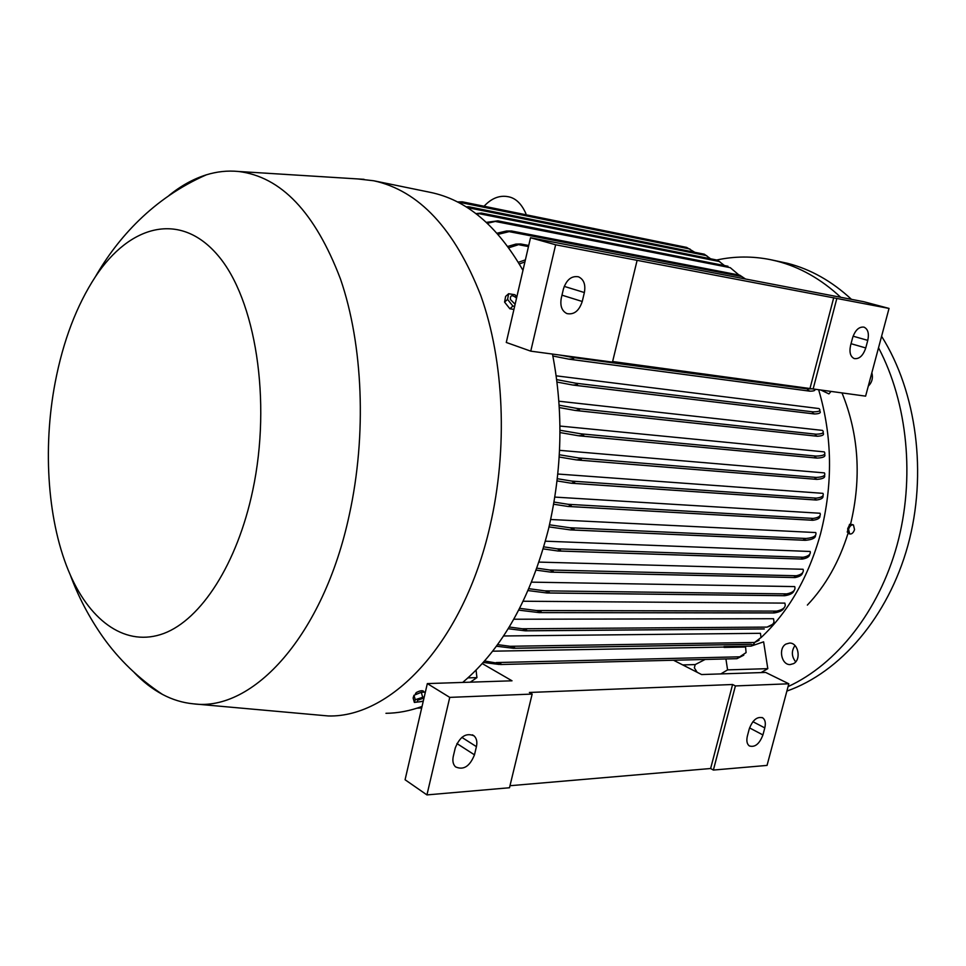 <?xml version="1.0" encoding="UTF-8"?>
<svg xmlns="http://www.w3.org/2000/svg" width="966" height="966" viewBox="0 0 966 966"><rect width="100%" height="100%" fill="white"/><g stroke="black" fill="none" stroke-linecap="round" stroke-linejoin="round"><path stroke-width="1.45" d="M807.359 605.09C825.604 585.819 839.176 561.814 848.1 533.087M724.065 646.604L724.186 647.413L723.486 647.063L724.065 646.604L751.065 646.121L763.623 641.835L767.801 668.653L761.087 672.577M751.065 646.121L754.241 643.561M760.979 637.657C788.667 611.695 808.542 577.04 820.569 533.691C833.09 484.425 832.451 436.475 818.673 389.829M847.23 532.109L849.549 524.309L850.635 524.731M830.965 391.484L828.925 393.899L821.136 390.167M850.454 524.671C861.648 478.255 858.834 434.362 842.026 392.969M556.175 375.834L818.987 408.558C821.269 410.743 819.228 411.842 812.865 411.854L575.808 383.212L577.487 384.685L572.935 385.06L556.996 382.053M558.867 401.216L822.489 430.401C824.59 432.78 822.428 434.048 816.004 434.205L577.402 408.497L579.443 409.995L575.132 410.441L559.29 407.567M559.942 426.054L824.264 451.883C826.172 454.527 823.394 455.928 815.932 456.085L580.989 433.831L583.718 435.388L578.368 435.738M559.543 450.337L824.384 472.893M557.817 474.028L822.947 493.348C824.131 495.884 821.897 497.478 816.234 498.142L571.92 481.104L574.673 482.626L571.304 483.229L557.056 480.923M554.834 497.092L820.049 513.248C821.088 515.904 818.794 517.631 813.167 518.416L568.237 504.312L571.244 505.834L568.129 506.474L553.639 504.228M550.668 519.503L815.751 532.556C816.874 535.756 813.662 537.724 806.091 538.473L569.819 527.738L574.106 529.283L570.411 529.911L549.014 526.893M848.921 533.643L847.641 528.933C848.824 525.637 850.454 524.188 852.519 524.598L853.268 524.888M848.571 529.296L849.657 533.932C851.722 534.355 853.352 532.906 854.548 529.61L853.449 524.949C851.384 524.55 849.754 525.987 848.571 529.296M725.925 658.957L727.579 669.885L767.801 668.653M727.579 669.885L720.841 673.906M793.557 663.63L790.152 664.572C781.409 665.103 778.028 648.162 786.01 644.044L789.56 643.066C798.254 642.583 801.599 659.585 793.557 663.63M871.851 372.755C873.192 377.996 872.008 382.451 868.289 386.134M840.734 297.299C821.112 279.029 799.739 266.954 776.628 261.074L770.313 259.625C752.273 256.05 734.389 256.183 716.687 260.011M788.075 686.609C836.435 664.415 878.734 611.538 897.064 545.053C915.237 478.556 907.702 402.991 878.529 347.772M794.958 645.542C791.275 651.06 791.516 656.494 795.682 661.843M851.481 299.351C831.859 281.178 810.498 269.164 787.399 263.283L771.025 259.769M786.879 691.076C840.034 672.408 888.044 617.202 907.871 545.536C927.577 473.871 916.674 391.991 881.596 336.289M637.113 260.337L612.48 362.129L530.757 351.153L555.643 244.784L889.034 308.42L865.608 396.145L612.625 361.525M530.757 351.153L506.281 342.459L530.515 237.733L555.643 244.784M889.034 308.42L863.676 301.694L530.515 237.733M563.42 289.015C566.487 279.705 571.51 275.636 578.477 276.807C583.814 279.355 585.782 284.596 584.37 292.541L582.244 301.489C579.105 310.919 573.997 314.952 566.921 313.588C561.801 310.992 559.93 305.811 561.294 298.059L563.42 289.015M833.743 297.625L810.076 388.115M836.834 298.458L813.106 389.081M852.592 337.81C855.212 330.118 859.003 326.556 863.99 327.136C867.963 329.032 869.231 333.439 867.77 340.37L865.753 347.953C863.109 355.705 859.269 359.243 854.258 358.579C850.37 356.683 849.15 352.312 850.575 345.466L852.592 337.81M814.893 389.322C815.473 390.518 813.819 391.133 809.931 391.17L807.636 390.047L807.781 388.972L812.273 388.815M559.797 355.053L572.331 357.42L573.599 358.833L568.829 359.147L552.866 356.007M815.509 535.768C815.244 538.183 811.947 539.692 805.608 540.296L803.615 539.547L806.091 538.473M549.497 524.804L569.819 527.738M819.905 515.747C820.279 518.042 817.985 519.539 813.01 520.263L811.718 519.503L813.167 518.416M822.935 495.715C823.563 497.949 821.39 499.386 816.403 500.014L814.978 499.205L816.234 498.142M824.505 475.2C825.495 477.554 822.984 478.943 816.982 479.365L814.942 478.472L816.318 477.433C823.249 477.035 825.93 475.514 824.384 472.881M559.326 454.757L578.393 457.92L581.29 459.466L576.388 459.901L559.193 457.027M824.566 454.201C825.906 456.507 823.406 457.799 817.079 458.089L814.676 457.111L815.932 456.085M822.972 432.732C824.529 434.785 822.646 435.956 817.321 436.246L815.292 435.255L816.004 434.205M819.53 410.767C821.426 412.699 819.772 413.762 814.58 413.967L812.406 412.905L812.865 411.854M743.772 655.177L736.937 658.679L746.09 652.605L745.571 647.027L724.186 647.413M484.57 660.986L500.956 663.823L499.241 664.463L483.278 662.447M697.15 672.276L694.361 667.856L695.194 664.584L705.132 659.464M682.721 664.922L695.194 664.584M449.758 697.38L426.936 794.909L509.493 787.749L532.157 694.071L449.758 697.38L427.334 683.59L512.016 680.801L482.263 663.582M532.157 694.071L529.392 692.465L732.59 684.508L735.404 685.932L713.379 770.059L710.626 768.513L509.976 785.72M713.379 770.059L767.04 765.41L788.824 683.783L735.404 685.932M788.824 683.783L765.664 672.433L701.582 674.546L673.556 660.249M426.936 794.909L405.08 779.755L427.334 683.59M749.254 728.919C752.707 719.912 757.211 716.241 762.778 717.883C765.241 719.767 765.917 723.111 764.794 727.905L762.923 734.945C759.445 743.977 754.905 747.636 749.314 745.921C746.923 744.037 746.283 740.729 747.382 736.02L749.254 728.919M732.59 684.508L710.626 768.513M455.252 748.022C459.901 736.478 466.18 732.433 474.077 735.887C476.649 738.326 477.433 741.912 476.419 746.646L474.475 754.832C469.766 766.461 463.439 770.457 455.505 766.847C453.054 764.42 452.33 760.906 453.296 756.293L455.252 748.022M476.057 670.15L476.938 677.613L470.273 682.177M524.912 261.931L519.31 263.959M518.331 262.317L525.383 259.89M556.694 379.626L575.808 383.212M559.145 405.201L577.402 408.497M559.966 430.244L580.989 433.831M578.356 435.738L559.966 432.563M557.31 478.713L571.92 481.104M554.013 502.066L568.237 504.312M545.379 541.189L810.172 551.477C810.897 554.303 808.578 556.223 803.205 557.261L557.08 548.821L560.509 550.294L557.925 550.994L543.194 548.881M539.016 562.103L803.084 569.276L803.253 569.904C803.712 572.681 801.406 574.637 796.346 575.748L549.642 570L553.252 571.461L550.958 572.162L536.202 570.133M531.602 582.148L794.704 586.591L794.97 587.763C795.163 590.709 792.41 592.762 786.698 593.885L544.86 590.854L549.243 592.279L546.998 592.991L528.064 590.576M523.174 601.238L784.875 603.11L785.237 605.018C785.189 607.856 782.339 609.884 776.7 611.104L536.347 610.524L541.189 611.913L539.209 612.625L518.73 610.138M513.803 619.23L773.524 618.723L773.983 621.621C773.706 624 771.399 625.823 767.052 627.103L522.256 628.769L526.627 630.122L525.226 630.834L508.201 628.721M503.564 635.978L760.447 633.31L761.015 637.512L754.579 642.475L510.06 646.29L514.612 647.606L513.574 648.307L496.415 646.218M492.636 651.193L723.486 647.063M759.107 640.253L754.579 642.475M772.426 624.447L767.052 627.103M784.018 607.88C783.1 610.258 779.96 611.925 774.587 612.891L773.766 612.311L776.7 611.104M794.028 590.624C793.364 593.064 790.381 594.742 785.068 595.672L784.138 595.068L786.698 593.885M802.577 572.753C802.203 575.011 799.751 576.617 795.211 577.535L794.414 576.907L796.346 575.748M809.725 554.291C809.593 556.597 807.141 558.191 802.396 559.06L801.418 558.384L803.205 557.261M543.786 546.853L557.08 548.821M536.915 568.165L549.642 570M528.873 588.692L544.86 590.854M519.66 608.339L536.347 610.524M509.239 627.019L522.256 628.769M497.575 644.624L510.06 646.29M476.938 677.613L467.942 677.89M694.808 252.307L686.633 247.405L462.267 201.809L458.125 202.305M457.389 201.918L462.303 201.822M507.742 246.427L515.941 244.084L520.698 243.975L508.744 247.791M745.426 278.993L739.727 275.165L745.51 279.005M497.031 233.217L506.474 231.019L511.654 231.019L498.033 234.352M738.978 275.02L730.296 267.703M486.357 222.361L497.852 220.852L487.347 223.279M724.476 265.565L717.557 260.18L481.406 213.051L476.89 214.343M475.936 213.619L481.406 213.051M710.59 258.791L704.371 254.227L468.727 206.76L466.964 207.376M466.107 206.845L468.691 206.76M385.965 713.306C397.895 713.186 409.922 710.891 422.045 706.448M462.69 682.419C502.26 649.031 530.865 597.869 548.531 528.945C562.248 469.609 563.564 411.323 552.48 354.075M522.968 270.371C497.309 225.658 466.312 199.636 429.979 192.282L374.337 180.884M134.383 672.698C143.089 681.815 152.435 689.048 162.445 694.397C172.298 699.638 182.61 702.777 193.345 703.828L328.476 715.975C392.172 717.557 463.728 641.678 489.955 526.349C508.044 448.828 504.216 361.284 480.851 295.705C454.72 228.954 419.002 190.64 373.697 180.763L357.77 178.939M415.585 693.757L416.298 692.525C420.053 690.618 422.528 690.219 423.7 691.342L423.953 692.187M193.345 703.828C252.875 712.051 323.501 635.652 349.306 514.83C366.875 434.905 363.083 344.62 340.479 279.017C315.121 212.399 281.07 176.549 238.324 171.465C227.578 170.439 216.915 171.562 206.338 174.834C193.417 178.879 181.004 185.738 169.086 195.41M55.159 382.548C42.395 449.323 47.72 523.801 70.264 574.903C91.082 622.249 126.546 647.329 163.858 633.442C201.037 619.46 237.213 564.035 252.742 490.438C271.869 400.649 255.471 299.086 217.881 255.35C180.34 211.095 129.818 224.68 95.465 276.626C76.58 305.594 63.14 340.901 55.159 382.548M424.279 692.187L423.434 692.224M419.534 693.008L416.394 694.3M425.354 692.151L421.273 692.296L413.991 695.279L413.11 697.995L414.378 702.427L415.259 699.722L424.267 696.812M423.989 698.032L417.892 700.145C416.141 702.197 417.94 702.487 423.301 701.002M423.229 701.316L414.378 702.427M421.273 692.296L422.553 696.74M413.991 695.279L415.259 699.722M509.324 308.082L505.641 303.445M514.661 306.27L512.898 306.101L507.585 299.388L508.623 293.724L505.616 296.417L504.578 302.092L509.879 308.782L513.924 309.41M508.623 293.724L514.938 294.739L516.822 296.888M516.556 298.071C512.149 294.594 510.096 295.065 510.41 299.46L515.12 304.29M504.578 302.092L507.585 299.388M509.879 308.782L512.898 306.101M582.244 301.489L561.971 295.161M584.37 292.541L564.229 286.383M865.753 347.953L851.046 343.703M867.77 340.37L853.099 336.192M807.781 388.972L572.331 357.42M809.605 391.121L569.324 359.195M804.557 540.248L571.618 529.923M812.382 520.227L569.022 506.486M815.823 499.977L572.162 483.254M816.318 477.433L578.393 457.92M816.306 479.317L578.042 460.033M816.427 458.029L579.926 435.883M816.85 436.197L575.796 410.49M814.181 413.919L573.514 385.108M740.463 656.795L496.27 662.555M762.923 734.945L749.556 727.905M764.794 727.905L752.888 721.687M474.475 754.832L456.918 743.542M476.419 746.646L461.857 737.372M751.258 644.286L514.492 648.21M764.082 628.89L526.192 630.75M773.609 612.891L540.38 612.565M784.175 595.66L548.12 592.955M794.535 577.523L551.948 572.138M801.72 559.036L558.903 550.97M421.828 707.353L419.172 707.474M690.002 249.035L458.995 202.22M528.474 246.559L519.575 244.893M741.888 276.578L509.867 231.792M730.26 267.679L495.884 221.564M719.718 261.581L479.643 213.788M706.738 255.664L467.218 207.545M848.728 533.57L849.657 533.932M484.075 206.241C491.44 198.296 499.422 195.108 508.007 196.678C515.518 197.958 521.507 203.645 525.951 213.74M809.786 391.158L568.829 359.147M805.101 540.308L570.544 529.911M812.708 520.276L568.213 506.474M816.125 500.026L571.304 483.229M816.668 479.365L577.161 459.985M816.777 458.077L579.081 435.835M817.103 436.234L575.132 410.441M814.398 413.955L572.935 385.06M736.913 658.679L500.436 664.511M762.778 717.883L762.041 717.497M474.077 735.887L472.41 734.836M751.439 644.346L513.695 648.295M764.311 628.951L525.347 630.834M773.983 612.951L539.209 612.625M784.549 595.72L546.998 592.991M794.813 577.571L551.055 572.162M802.022 559.085L558.046 550.994M417.058 708.175L421.683 707.957L416.974 708.199M528.728 245.485L520.565 243.951M739.727 275.165L511.545 230.995M727.978 266.254L497.768 220.828M415.815 694.53L415.501 693.431M70.264 574.903C78.282 596.686 89.138 617.371 102.843 636.944C118.806 659.464 138.669 678.615 162.445 694.397M206.338 174.834C153.063 198.199 117.562 238.228 95.465 276.626M238.324 171.465L364.037 179.326"/></g></svg>
